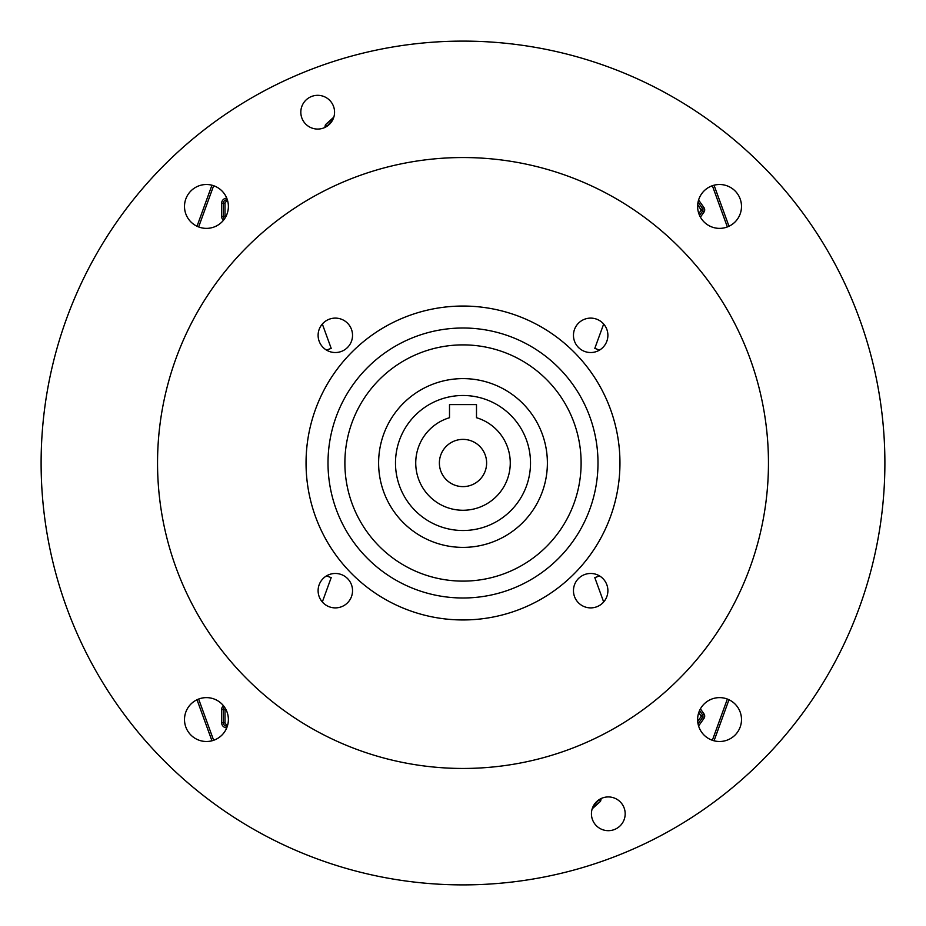 <?xml version="1.0" encoding="UTF-8"?>
<svg xmlns="http://www.w3.org/2000/svg" width="926" height="926" viewBox="0 0 926 926"><rect width="100%" height="100%" fill="white"/><g stroke="black" fill="none" stroke-linecap="round" stroke-linejoin="round"><path stroke-width="1.39" d="M727.361 226.951L712.36 185.721M332.885 119.547L326.866 126.364M198.639 226.951L213.64 185.721M197.018 699.755L211.95 740.788M728.982 699.755L714.05 740.788M601.24 798.478L600.546 801.279L592.177 808.849M198.639 699.049L213.64 740.279M593.115 806.453L599.134 799.636M727.361 699.049L712.36 740.279M197.018 226.245L211.95 185.212M324.76 127.522L325.454 124.721L333.823 117.151M728.982 226.245L714.05 185.212M603.671 324.019L594.805 348.373L599.516 350.086M322.329 601.981L331.195 577.627L326.484 575.914M326.484 350.086L331.195 348.373L322.329 324.019M599.516 575.914L594.805 577.627L603.671 601.981M379.475 546.525A118.134 118.134 0 0 0 546.525 546.525A118.134 118.134 0 0 0 546.525 379.475A118.134 118.134 0 0 0 379.475 379.475A118.134 118.134 0 0 0 379.475 546.525M522.669 403.331A84.382 84.382 0 0 0 403.331 403.331A84.382 84.382 0 0 0 403.331 522.669A84.382 84.382 0 0 0 522.669 522.669A84.382 84.382 0 0 0 522.669 403.331M415.265 510.735A67.505 67.505 0 0 0 510.735 510.735A67.505 67.505 0 0 0 510.735 415.265A67.505 67.505 0 0 0 415.265 415.265A67.505 67.505 0 0 0 415.265 510.735M429.583 429.583A47.249 47.249 0 0 0 429.583 496.417A47.249 47.249 0 0 0 496.417 496.417A47.249 47.249 0 0 0 476.496 417.719L476.496 404.604L449.504 404.604L449.504 417.719A47.249 47.249 0 0 0 429.583 429.583M446.297 446.297A23.625 23.625 0 0 0 446.297 479.703A23.625 23.625 0 0 0 479.703 479.703A23.625 23.625 0 0 0 479.703 446.297A23.625 23.625 0 0 0 446.297 446.297M510.735 510.735A67.505 67.505 0 0 0 510.735 415.265A67.505 67.505 0 0 0 415.265 415.265A67.505 67.505 0 0 0 415.265 510.735A67.505 67.505 0 0 0 510.735 510.735M305.765 124.13A16.876 16.876 0 0 0 329.621 124.13A16.876 16.876 0 0 0 329.621 100.263A16.876 16.876 0 0 0 305.765 100.263A16.876 16.876 0 0 0 305.765 124.13M596.379 825.737A16.876 16.876 0 0 0 620.235 825.737A16.876 16.876 0 0 0 620.235 801.87A16.876 16.876 0 0 0 596.379 801.87A16.876 16.876 0 0 0 596.379 825.737M578.507 602.849A17.212 17.212 0 0 0 602.849 602.849A17.212 17.212 0 0 0 602.849 578.507A17.212 17.212 0 0 0 578.507 578.507A17.212 17.212 0 0 0 578.507 602.849M578.507 347.493A17.212 17.212 0 0 0 602.849 347.493A17.212 17.212 0 0 0 602.849 323.151A17.212 17.212 0 0 0 578.507 323.151A17.212 17.212 0 0 0 578.507 347.493M323.151 347.493A17.212 17.212 0 0 0 347.493 347.493A17.212 17.212 0 0 0 347.493 323.151A17.212 17.212 0 0 0 323.151 323.151A17.212 17.212 0 0 0 323.151 347.493M323.151 602.849A17.212 17.212 0 0 0 347.493 602.849A17.212 17.212 0 0 0 347.493 578.507A17.212 17.212 0 0 0 323.151 578.507A17.212 17.212 0 0 0 323.151 602.849M704.049 735.07A21.935 21.935 0 0 0 735.07 735.07A21.935 21.935 0 0 0 735.07 704.049A21.935 21.935 0 0 0 704.049 704.049A21.935 21.935 0 0 0 704.049 735.07M704.049 221.951A21.935 21.935 0 0 0 735.07 221.951A21.935 21.935 0 0 0 735.07 190.93A21.935 21.935 0 0 0 704.049 190.93A21.935 21.935 0 0 0 704.049 221.951M190.93 221.951A21.935 21.935 0 0 0 221.951 221.951A21.935 21.935 0 0 0 221.951 190.93A21.935 21.935 0 0 0 190.93 190.93A21.935 21.935 0 0 0 190.93 221.951M190.93 735.07A21.935 21.935 0 0 0 221.951 735.07A21.935 21.935 0 0 0 221.951 704.049A21.935 21.935 0 0 0 190.93 704.049A21.935 21.935 0 0 0 190.93 735.07M761.322 164.678A421.897 421.897 0 0 0 164.678 164.678A421.897 421.897 0 0 0 164.678 761.322A421.897 421.897 0 0 0 761.322 761.322A421.897 421.897 0 0 0 761.322 164.678M247.011 678.99A305.453 305.453 0 0 0 678.99 678.99A305.453 305.453 0 0 0 678.99 247.011A305.453 305.453 0 0 0 247.011 247.011A305.453 305.453 0 0 0 247.011 678.99L247.011 678.99M573.981 352.019A156.945 156.945 0 0 0 352.019 352.019A156.945 156.945 0 0 0 352.019 573.981A156.945 156.945 0 0 0 573.981 573.981A156.945 156.945 0 0 0 573.981 352.019M367.541 558.459A135.011 135.011 0 0 0 558.459 558.459A135.011 135.011 0 0 0 558.459 367.541A135.011 135.011 0 0 0 367.541 367.541A135.011 135.011 0 0 0 367.541 558.459M223.432 220.319A5.093 5.093 0 0 1 221.65 216.441L221.65 203.28A5.093 5.093 0 0 1 226.743 198.187L226.743 199.877A3.403 3.403 0 0 0 223.34 203.28L223.34 216.441A3.403 3.403 0 0 0 224.451 218.964A3.403 3.403 0 0 1 223.34 216.441L223.34 203.28A3.403 3.403 0 0 1 226.743 199.877L227.379 199.877L226.743 199.877L226.743 201.567A1.713 1.713 0 0 0 225.018 203.28L225.018 216.441A1.713 1.713 0 0 0 225.388 217.506M698.586 200.028L703.968 207.598A3.912 3.912 0 0 1 703.968 212.135L700.403 217.135M700.403 708.865L703.968 713.865A3.912 3.912 0 0 1 703.968 718.402L698.586 725.972M225.388 708.494A1.713 1.713 0 0 0 225.018 709.559L225.018 722.72A1.713 1.713 0 0 0 226.743 724.433L226.743 726.123A3.403 3.403 0 0 1 223.34 722.72A3.403 3.403 0 0 0 226.743 726.123L227.379 726.123L226.743 726.123L226.743 727.813A5.093 5.093 0 0 1 221.65 722.72L221.65 709.559A5.093 5.093 0 0 1 223.432 705.681M599.215 799.578L600.546 801.279M326.785 126.422L325.454 124.721M698.806 213.559L701.213 210.179L702.591 211.151L699.547 215.434L702.591 211.151A2.222 2.222 0 0 0 702.591 208.57L698.042 202.169L702.591 208.57A2.222 2.222 0 0 1 702.591 211.151L703.968 212.135M701.213 210.179L697.695 204.6M227.831 201.567L226.743 201.567M697.695 721.4L701.213 716.446L702.591 717.43L698.042 723.831L702.591 717.43A2.222 2.222 0 0 0 702.591 714.849L699.547 710.566L702.591 714.849A2.222 2.222 0 0 1 702.591 717.43L703.968 718.402M701.213 716.446L698.806 712.441M221.65 722.72L223.34 722.72L223.34 709.559L223.34 722.72L225.018 722.72M221.65 709.559L223.34 709.559A3.403 3.403 0 0 1 224.451 707.036A3.403 3.403 0 0 0 223.34 709.559L225.018 709.559M226.743 724.433L227.831 724.433M701.213 209.554L703.968 207.598M701.213 715.821L703.968 713.865M221.65 216.441L225.018 216.441M221.65 203.28L225.018 203.28"/></g></svg>
